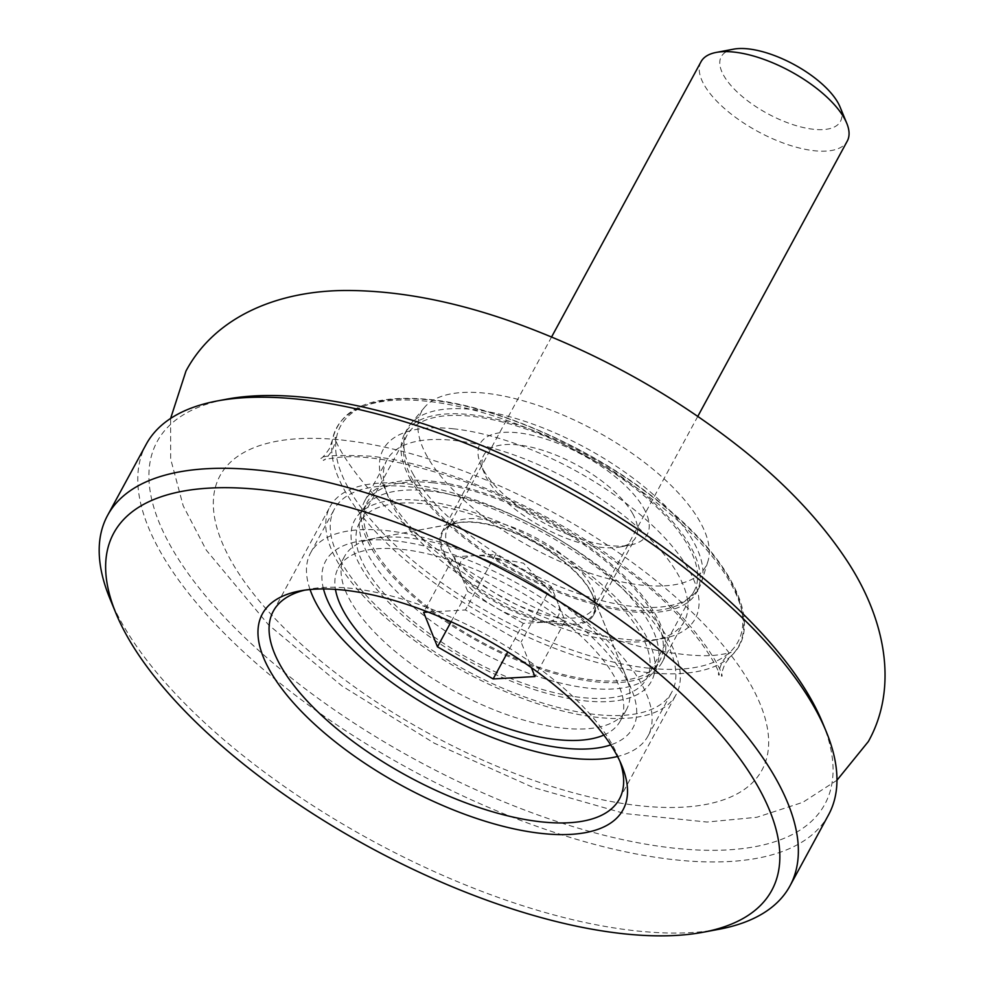 <?xml version="1.0" encoding="UTF-8"?>
<svg xmlns="http://www.w3.org/2000/svg" width="983" height="983" viewBox="0 0 983 983"><rect width="100%" height="100%" fill="white"/><g stroke="black" fill="none" stroke-linecap="round" stroke-linejoin="round"><path stroke-width="0.74" stroke-dasharray="4.92 3.69" d="M453.79 556.808L495.604 554.424L551.254 586.532L558.184 603.771A55.736 22.916 -151.5 0 0 548.563 589.775A55.736 22.916 -151.5 0 0 523.423 570.472A55.736 22.916 -151.5 0 0 487.421 556.575A55.736 22.916 -151.5 0 0 474.691 555.616A55.736 22.916 -151.5 0 0 460.708 574.06L453.79 556.808L423.636 612.348M733.65 49.15A67.815 27.893 -151.5 0 0 721.534 71.009A67.815 27.893 -151.5 0 0 795.431 125.431A67.815 27.893 -151.5 0 0 840.133 107.172M701.039 61.708A83.199 34.208 -151.5 0 0 701.407 79.23A83.199 34.208 -151.5 0 0 774.96 139.746A83.199 34.208 -151.5 0 0 847.26 141.097M345.23 590.242A160.426 65.972 -151.5 0 0 487.064 706.949A160.426 65.972 -151.5 0 0 626.49 709.566A160.426 65.972 -151.5 0 0 625.778 675.788A160.426 65.972 -151.5 0 0 625.532 675.174A160.426 65.972 -151.5 0 0 516.984 575.03A160.426 65.972 -151.5 0 0 373.884 538.537A160.426 65.972 -151.5 0 0 344.517 556.464A160.426 65.972 -151.5 0 0 345.23 590.242M603.832 735.087A160.426 65.972 -151.5 0 0 620.273 721.006A160.426 65.972 -151.5 0 0 619.56 687.228A160.426 65.972 -151.5 0 0 477.726 570.521A160.426 65.972 -151.5 0 0 338.312 567.904A160.426 65.972 -151.5 0 0 335.449 589.37M428.17 612.09L465.438 609.964L521.101 642.071L531.361 667.617M495.604 554.424L465.438 609.964M551.254 586.532L521.101 642.071M565.114 621.023L544.201 622.214A55.736 22.916 -151.5 0 0 558.184 603.771L565.114 621.023L534.961 676.562M523.3 623.406L495.469 607.359A55.736 22.916 -151.5 0 0 544.201 622.214L523.3 623.406L507.781 651.999M467.638 591.299L460.708 574.06A55.736 22.916 -151.5 0 0 495.469 607.359L467.638 591.299L451.111 621.748M453.151 428.772A177.481 72.988 28.5 0 1 658.757 531.606A177.481 72.988 28.5 0 1 662.726 638.569A177.481 72.988 28.5 0 1 625.311 639.331A177.481 72.988 28.5 0 1 384.328 487.408A177.481 72.988 28.5 0 1 453.151 428.772M453.568 440.372A169.162 69.56 28.5 0 1 622.976 514.981A169.162 69.56 28.5 0 1 684.279 621.44A169.162 69.56 28.5 0 1 653.314 640.338A169.162 69.56 28.5 0 1 617.668 641.063A169.162 69.56 28.5 0 1 387.966 496.268A169.162 69.56 28.5 0 1 386.958 460.007A169.162 69.56 28.5 0 1 453.568 440.372M431.451 481.117A169.162 69.56 28.5 0 1 600.859 555.727A169.162 69.56 28.5 0 1 662.149 662.186A169.162 69.56 28.5 0 1 595.538 681.809A169.162 69.56 28.5 0 1 426.131 607.211A169.162 69.56 28.5 0 1 364.828 500.752A169.162 69.56 28.5 0 1 431.451 481.117M432.79 482.764A166.385 68.429 28.5 0 1 599.421 556.145A166.385 68.429 28.5 0 1 659.716 660.859A166.385 68.429 28.5 0 1 594.199 680.175A166.385 68.429 28.5 0 1 427.556 606.794A166.385 68.429 28.5 0 1 367.273 502.08A166.385 68.429 28.5 0 1 432.79 482.764M428.379 490.898A166.385 68.429 28.5 0 1 590.058 560.457A166.385 68.429 28.5 0 1 657.443 663.955A166.385 68.429 28.5 0 1 655.305 668.981A166.385 68.429 28.5 0 1 589.788 688.297A166.385 68.429 28.5 0 1 423.145 614.916A166.385 68.429 28.5 0 1 362.862 510.202A166.385 68.429 28.5 0 1 365.922 505.667A166.385 68.429 28.5 0 1 428.379 490.898M421.166 500.544A168.83 69.424 28.5 0 1 585.217 571.135A168.83 69.424 28.5 0 1 653.584 676.157A168.83 69.424 28.5 0 1 584.934 700.854A168.83 69.424 28.5 0 1 410.968 622.485A168.83 69.424 28.5 0 1 357.787 515.547A168.83 69.424 28.5 0 1 421.166 500.544M407.552 483.906A196.895 80.962 28.5 0 1 604.729 570.742A196.895 80.962 28.5 0 1 676.083 694.649A196.895 80.962 28.5 0 1 598.549 717.492A196.895 80.962 28.5 0 1 401.359 630.668A196.895 80.962 28.5 0 1 330.018 506.749A196.895 80.962 28.5 0 1 407.552 483.906M304.828 590.132A196.895 80.962 28.5 0 1 309.362 589.161A196.895 80.962 28.5 0 1 350.857 588.313A196.895 80.962 28.5 0 1 618.209 756.849A196.895 80.962 28.5 0 1 619.868 761.186M718.905 929.291A388.236 159.651 28.5 0 1 637.07 930.962A388.236 159.651 28.5 0 1 109.912 598.635M828.558 814.833A388.236 159.651 28.5 0 1 675.677 859.879A388.236 159.651 28.5 0 1 286.864 688.665A388.236 159.651 28.5 0 1 146.184 444.328M822.587 722.763A379.917 156.236 28.5 0 1 675.26 848.28A379.917 156.236 28.5 0 1 235.146 628.149A379.917 156.236 28.5 0 1 226.643 399.184M643.705 508.211A95.105 39.111 28.5 0 1 629.784 545.172A95.105 39.111 28.5 0 1 483.513 470.12A95.105 39.111 28.5 0 1 480.601 464.173A95.105 39.111 28.5 0 1 537.885 436.685A95.105 39.111 28.5 0 1 643.705 508.211M632.56 513.445A86.381 35.523 28.5 0 1 635.731 537.369A86.381 35.523 28.5 0 1 619.917 547.015A86.381 35.523 28.5 0 1 487.064 478.856A86.381 35.523 28.5 0 1 484.422 473.45A86.381 35.523 28.5 0 1 483.906 454.932A86.381 35.523 28.5 0 1 554.289 454.429A86.381 35.523 28.5 0 1 632.56 513.445M427.335 456.763A161.814 66.537 28.5 0 1 424.496 407.404A161.814 66.537 28.5 0 1 559.253 413.425A161.814 66.537 28.5 0 1 699.884 521.568A161.814 66.537 28.5 0 1 707.944 561.305A161.814 66.537 28.5 0 1 579.933 569.612A161.814 66.537 28.5 0 1 427.335 456.763M413.462 474.777A166.115 68.306 28.5 0 1 407.38 428.785A166.115 68.306 28.5 0 1 410.55 424.115A166.115 68.306 28.5 0 1 548.883 430.296A166.115 68.306 28.5 0 1 693.248 541.314A166.115 68.306 28.5 0 1 701.518 582.096A166.115 68.306 28.5 0 1 699.343 587.306A166.115 68.306 28.5 0 1 563.972 588.276A166.115 68.306 28.5 0 1 413.462 474.777M410.685 479.888A166.115 68.306 28.5 0 1 404.603 433.896A166.115 68.306 28.5 0 1 539.962 432.925A166.115 68.306 28.5 0 1 690.471 546.413A166.115 68.306 28.5 0 1 696.566 592.417A166.115 68.306 28.5 0 1 561.207 593.388A166.115 68.306 28.5 0 1 410.685 479.888M365.492 567.99A163.338 67.163 28.5 0 1 359.508 522.759A163.338 67.163 28.5 0 1 492.606 521.801A163.338 67.163 28.5 0 1 640.609 633.408A163.338 67.163 28.5 0 1 646.593 678.639A163.338 67.163 28.5 0 1 513.495 679.597A163.338 67.163 28.5 0 1 365.492 567.99M413.02 480.441A163.338 67.163 28.5 0 1 407.036 435.211A163.338 67.163 28.5 0 1 540.146 434.265A163.338 67.163 28.5 0 1 688.137 545.86A163.338 67.163 28.5 0 1 694.121 591.09A163.338 67.163 28.5 0 1 561.023 592.049A163.338 67.163 28.5 0 1 413.02 480.441M310.05 589.53A191.943 78.935 28.5 0 1 310.603 552.864A191.943 78.935 28.5 0 1 467.023 551.746A191.943 78.935 28.5 0 1 640.941 682.89A191.943 78.935 28.5 0 1 647.981 736.046A191.943 78.935 28.5 0 1 617.533 756.48M341.396 562.264A191.943 78.935 28.5 0 1 334.367 509.108A191.943 78.935 28.5 0 1 490.775 507.99A191.943 78.935 28.5 0 1 664.705 639.134A191.943 78.935 28.5 0 1 671.733 692.29A191.943 78.935 28.5 0 1 515.325 693.408A191.943 78.935 28.5 0 1 341.396 562.264M323.493 588.94A174.839 71.894 28.5 0 1 357.8 541.473A174.839 71.894 28.5 0 1 626.527 679.462A174.839 71.894 28.5 0 1 631.836 690.263A174.839 71.894 28.5 0 1 610.713 744.893M590.402 591.102A86.381 35.523 28.5 0 1 593.019 596.448A86.381 35.523 28.5 0 1 593.56 615.026A86.381 35.523 28.5 0 1 523.177 615.53A86.381 35.523 28.5 0 1 444.906 556.513A86.381 35.523 28.5 0 1 441.736 532.589A86.381 35.523 28.5 0 1 457.623 522.931A86.381 35.523 28.5 0 1 590.402 591.102M447.855 546.204A83.199 34.208 28.5 0 1 447.486 528.682A83.199 34.208 28.5 0 1 519.786 530.046A83.199 34.208 28.5 0 1 593.339 590.562A83.199 34.208 28.5 0 1 593.707 608.084A83.199 34.208 28.5 0 1 521.408 606.72A83.199 34.208 28.5 0 1 447.855 546.204M592.909 595.931A85.632 35.216 -151.5 0 0 592.774 595.6A85.632 35.216 -151.5 0 0 534.838 542.149A85.632 35.216 -151.5 0 0 458.459 522.673A85.632 35.216 -151.5 0 0 443.161 550.271A85.632 35.216 -151.5 0 0 536.46 618.983A85.632 35.216 -151.5 0 0 592.909 595.931M648.633 672.618A228.756 94.073 28.5 0 1 431.39 580.732A228.756 94.073 28.5 0 1 332.389 440.114A228.756 94.073 28.5 0 1 426.72 401.224A228.756 94.073 28.5 0 1 667.113 511.271A228.756 94.073 28.5 0 1 730.676 656.361A228.756 94.073 28.5 0 1 648.633 672.618M341.42 439.991A308.367 126.807 28.5 0 1 724.938 647.588A308.367 126.807 28.5 0 1 640.56 805.839A308.367 126.807 28.5 0 1 257.042 598.242A308.367 126.807 28.5 0 1 341.42 439.991M648.903 668.182A226.102 92.98 28.5 0 1 367.691 515.964A226.102 92.98 28.5 0 1 429.571 399.934A226.102 92.98 28.5 0 1 710.77 552.151A226.102 92.98 28.5 0 1 648.903 668.182M548.563 589.775L523.447 563.136L487.421 556.575M551.586 336.96L447.486 528.682C447.634 526.655 451.295 524.652 458.459 522.673L373.884 538.537M697.807 416.35L593.707 608.084C595.293 606.781 595.022 602.714 592.896 595.882L625.532 675.174M626.49 709.566L620.273 721.006M344.517 556.464L338.312 567.904M590.218 631.16C531.766 609.435 477.689 579.921 427.998 542.653C358.205 492.483 330.509 434.916 335.658 437.484C336.383 438.615 335.228 442.928 332.205 450.411C327.572 457.021 324.587 460.339 323.247 460.351C323.174 459.712 328.383 458.692 338.865 457.292C367.396 454.441 409.149 462.465 464.123 481.375C522.575 503.112 576.652 532.614 626.355 569.894C696.136 620.064 723.832 677.619 718.684 675.051C717.959 673.92 719.114 669.607 722.136 662.124C726.769 655.514 729.755 652.208 731.106 652.196C731.168 652.872 725.724 653.904 714.801 655.305C703.312 656.337 688.014 655.391 668.895 652.479C645.204 648.694 618.983 641.58 590.218 631.16M836.963 780.244L802.828 802.325L756.799 817.278L707.01 822.046L624.783 813.568L533.093 787.432L434.302 743.209L341.875 685.888L268.445 624.758L206.319 550.197L183.207 505.84L170.686 459.098L170.612 418.451M332.389 440.114L329.28 448.826C325.041 455.006 322.154 458.225 320.618 458.496C321.466 455.596 337.562 454.797 368.883 456.075C438.823 462.157 552.888 510.496 629.452 570.435C701.641 623.394 725.737 677.692 721.682 676.255C721.055 674.842 722.186 670.664 725.061 663.722L730.676 656.361C764.123 627.203 734.879 562.264 662.247 504.254C596.153 449.919 498.602 406.102 428.649 399.393C371.832 394.367 339.737 407.945 332.389 440.114M653.314 640.338L662.726 638.569M662.149 662.186L684.279 621.44M655.305 668.981L659.716 660.859M657.443 663.955L653.584 676.157M619.388 799.056L676.083 694.649M618.209 756.849L621.858 765.708M309.362 589.161L299.962 590.93M273.323 611.156L330.018 506.749M365.922 505.667L357.787 515.547M362.862 510.202L367.273 502.08M364.828 500.752L386.958 460.007M387.966 496.268L384.328 487.408M619.917 547.015L629.784 545.172M424.496 407.404L410.55 424.115M404.603 433.896L407.38 428.785M359.508 522.759L407.036 435.211M310.603 552.864L334.367 509.108M593.019 596.448L631.836 690.263M593.56 615.026L635.731 537.369M441.736 532.589L483.906 454.932M457.623 522.931L357.8 541.473M647.981 736.046L671.733 692.29M646.593 678.639L694.121 591.09M696.566 592.417L699.343 587.306M707.944 561.305L701.518 582.096M484.422 473.45L480.601 464.173"/><path stroke-width="1.47" d="M697.807 416.35L847.26 141.097A83.199 34.208 -151.5 0 0 846.891 123.588A83.199 34.208 -151.5 0 0 846.756 123.268A83.199 34.208 -151.5 0 0 790.467 71.341A83.199 34.208 -151.5 0 0 716.263 52.418A83.199 34.208 -151.5 0 0 701.039 61.708L551.586 336.96M335.449 589.37A160.426 65.972 -151.5 0 0 339.024 601.682A160.426 65.972 -151.5 0 0 458.422 707.981A160.426 65.972 -151.5 0 0 603.832 735.087M531.361 667.617L534.961 676.562L493.147 678.946L437.484 646.839L423.636 612.348L428.17 612.09M840.133 107.172A67.815 27.893 -151.5 0 0 840.023 106.914A67.815 27.893 -151.5 0 0 794.141 64.583A67.815 27.893 -151.5 0 0 733.65 49.15L716.263 52.418M507.781 651.999L493.147 678.946M451.111 621.748L437.484 646.839M619.868 761.186A196.895 80.962 28.5 0 1 619.388 799.056A196.895 80.962 28.5 0 1 541.854 821.911A196.895 80.962 28.5 0 1 344.677 735.075A196.895 80.962 28.5 0 1 273.323 611.156A196.895 80.962 28.5 0 1 304.828 590.132M343.214 590.046A205.214 84.391 28.5 0 1 621.858 765.708A205.214 84.391 28.5 0 1 542.272 833.51A205.214 84.391 28.5 0 1 304.546 714.604A205.214 84.391 28.5 0 1 299.962 590.93A205.214 84.391 28.5 0 1 343.214 590.046M624.316 933.85A374.376 153.95 28.5 0 1 115.982 613.392A374.376 153.95 28.5 0 1 261.159 489.694A374.376 153.95 28.5 0 1 694.858 706.605A374.376 153.95 28.5 0 1 703.226 932.228A374.376 153.95 28.5 0 1 624.316 933.85M115.982 613.392L109.912 598.635A388.236 159.651 28.5 0 1 107.577 515.411A388.236 159.651 28.5 0 1 260.47 470.365A388.236 159.651 28.5 0 1 649.284 641.58A388.236 159.651 28.5 0 1 789.963 885.916A388.236 159.651 28.5 0 1 718.905 929.291L703.226 932.228M107.577 515.411L146.184 444.328A388.236 159.651 28.5 0 1 217.243 400.953A388.236 159.651 28.5 0 1 299.065 399.282A388.236 159.651 28.5 0 1 826.236 731.61A388.236 159.651 28.5 0 1 828.558 814.833L789.963 885.916M217.243 400.953L226.643 399.184A379.917 156.236 28.5 0 1 306.721 397.55A379.917 156.236 28.5 0 1 822.587 722.763L826.236 731.61M617.533 756.48A191.943 78.935 28.5 0 1 454.994 720.809A191.943 78.935 28.5 0 1 317.644 606.019A191.943 78.935 28.5 0 1 310.05 589.53M610.713 744.893A174.839 71.894 28.5 0 1 461.912 716.337A174.839 71.894 28.5 0 1 332.057 609.448A174.839 71.894 28.5 0 1 323.493 588.94M840.023 106.914L846.756 123.268M170.612 418.451L185.984 371.021C215.437 315.998 278.889 290.329 347.331 290.489C401.089 290.673 459.061 302.211 521.248 325.103C602.493 355.293 676.402 396.899 743.001 449.907C786.388 484.693 820.842 521.334 846.375 559.806C886.42 620.052 898.118 688.407 868.358 741.526L836.963 780.244"/></g></svg>
